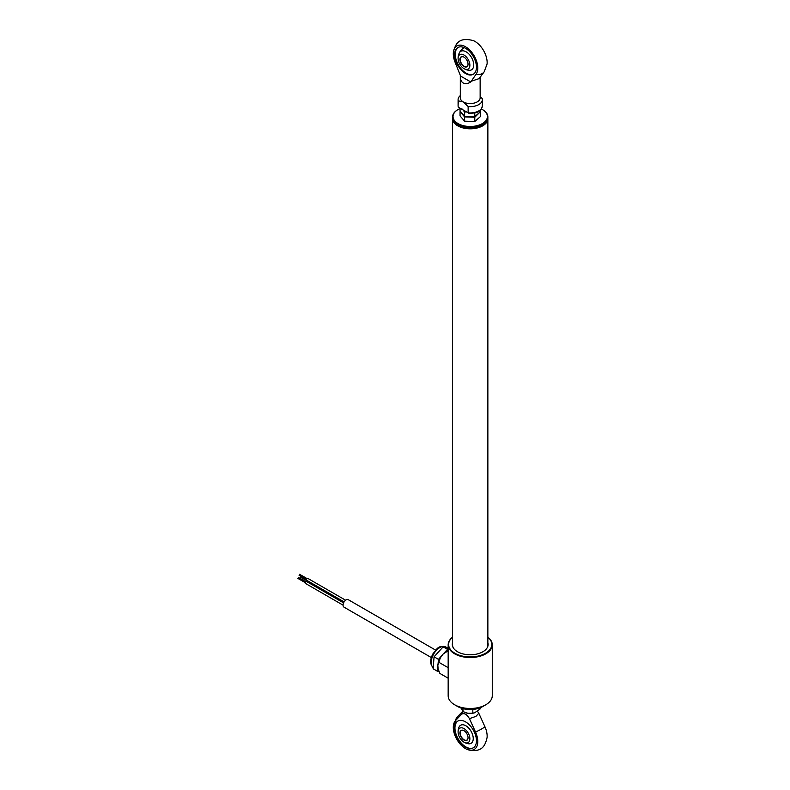 <?xml version="1.0" encoding="UTF-8"?>
<svg xmlns="http://www.w3.org/2000/svg" width="790" height="790" viewBox="0 0 790 790"><rect width="100%" height="100%" fill="white"/><g stroke="black" fill="none" stroke-linecap="round" stroke-linejoin="round"><path stroke-width="1.19" d="M455.405 123.526A17.311 9.993 0 0 0 457.983 125.422A17.311 9.993 0 0 0 485.04 123.526M487.855 118.312A17.637 10.181 180 0 1 487.865 118.628A17.637 10.181 180 0 1 476.972 128.039A17.637 10.181 180 0 1 457.746 125.827A17.637 10.181 180 0 1 452.581 118.628A17.637 10.181 180 0 1 452.591 118.312M487.203 647.741A17.637 10.181 0 0 0 487.865 644.986L487.865 118.628M452.581 118.628L452.581 644.986A17.637 10.181 0 0 0 453.243 647.741M485.81 704.759L482.7 706.566A17.637 10.181 180 0 1 457.746 706.566L454.635 704.759A22.051 12.729 0 0 0 454.635 704.759A22.051 12.729 0 0 0 485.81 704.759A22.051 12.729 0 0 0 492.269 695.763L492.269 644.808A22.051 12.729 180 0 1 478.661 656.569A22.051 12.729 180 0 1 454.635 653.814A22.051 12.729 180 0 1 448.167 644.808A22.051 12.729 180 0 1 452.581 637.175M448.167 644.808L448.167 695.763A22.051 12.729 0 0 0 454.625 704.759L457.746 706.566M452.581 637.244A21.607 12.472 0 0 0 454.941 653.271A21.607 12.472 0 0 0 484.151 653.982A21.607 12.472 0 0 0 487.865 637.244M452.581 642.645A17.913 10.339 0 0 0 457.558 651.76A17.913 10.339 0 0 0 478.503 653.616A17.913 10.339 0 0 0 487.865 642.645M487.865 637.175A22.051 12.729 180 0 1 492.269 644.808M300.546 576.957L300.496 576.088M343.68 602.681L307.794 581.954A1.106 0.632 -60 0 1 307.695 580.877M299.331 575.219L299.726 574.547M344.114 601.901L306.579 580.225A1.106 0.632 -60 0 1 307.675 578.32L345.615 600.222M435.646 650.131L348.262 599.679A4.296 2.479 120 0 0 344.944 600.825A4.296 2.479 120 0 0 343.067 605.16L305.365 583.366A1.106 0.632 -60 0 1 306.461 581.45L343.591 602.889M298.116 578.359L298.501 577.678M343.067 605.16A4.296 2.479 120 0 0 343.956 607.125L431.35 657.576M448.75 650.338L443.042 654.13A12.354 7.13 -60 0 1 448.167 650.516M440.326 657.853L437.848 665.229A12.354 7.13 -60 0 1 440.326 657.853L443.042 654.13M437.848 665.229L438.094 668.883L439.902 673.445L448.167 678.215M447.328 651.306L448.167 651.789M439.151 662.474L448.167 667.678M439.082 671.688L437.472 671.273L437.897 666.01M448.167 648.165L443.101 646.892L434.075 656.816L433.108 668.755L437.472 671.273M443.101 646.892L448.167 649.587M434.075 656.816L438.45 659.334L442.499 654.88M444.266 652.935L447.466 649.41M438.094 663.57L438.45 659.334M452.581 116.92L452.581 117.996A17.637 10.181 0 0 0 452.66 118.964A17.637 10.181 0 0 0 457.746 125.205A17.637 10.181 0 0 0 482.7 125.205A17.637 10.181 0 0 0 487.865 117.996L487.865 116.92A17.637 10.181 180 0 1 471.057 127.091A17.637 10.181 180 0 1 452.66 117.878A17.637 10.181 180 0 1 452.581 116.92A17.637 10.181 180 0 1 457.746 109.721A17.637 10.181 180 0 1 457.904 109.632M482.542 109.632A17.637 10.181 180 0 1 482.7 109.721A17.637 10.181 180 0 1 487.786 115.962A17.637 10.181 180 0 1 487.865 116.92M460.057 108.546A17.202 9.934 0 0 0 458.062 109.534A17.202 9.934 0 0 0 453.104 117.493A17.202 9.934 0 0 0 471.847 126.449A17.202 9.934 0 0 0 487.341 115.626A17.202 9.934 0 0 0 482.384 109.534A17.202 9.934 0 0 0 481.327 108.981M482.542 125.294A17.202 9.934 180 0 1 482.384 125.383A17.202 9.934 180 0 1 458.062 125.383A17.202 9.934 180 0 1 457.904 125.294M470.771 81.953C467.848 83.76 465.32 84.105 463.207 82.98C461.172 81.716 460.205 79.356 460.313 75.909L470.771 81.953L476.054 74.26A17.321 10.003 60 0 0 476.202 60.109A17.321 10.003 60 0 0 465.547 46.788A17.321 10.003 60 0 0 453.361 52.466C455.06 45.287 457.844 36.192 473.674 40.744A17.321 10.003 60 0 1 474.899 41.386A17.321 10.003 60 0 1 487.084 63.98L484.211 71.772A9.924 7.861 -143.5 0 1 476.054 74.26M460.303 95.61A12.127 7.001 180 0 0 458.091 99.639A12.127 7.001 180 0 0 458.279 100.844L463.207 101.89A9.924 5.728 180 0 1 460.303 97.832L460.313 75.336L455.04 62.134A17.321 10.003 60 0 1 453.361 52.466M465.547 73.529A15.435 8.907 -120 0 0 473.259 74.29A15.435 8.907 -120 0 0 475.629 61.926A15.435 8.907 -120 0 0 465.547 48.318A15.435 8.907 -120 0 0 457.825 47.558A15.435 8.907 -120 0 0 455.465 59.931A15.435 8.907 -120 0 0 465.547 73.529M458.141 47.39A15.435 8.907 -120 0 0 456.176 59.852A15.435 8.907 -120 0 0 466.169 73.164A15.435 8.907 -120 0 0 473.566 74.102M480.142 77.262L480.142 97.832A9.924 5.728 180 0 1 474.02 103.125A9.924 5.728 180 0 1 463.207 101.89L468.134 106.531L468.134 112.832L458.279 107.144L468.668 113.138M470.771 81.38L479.135 78.625L484.211 71.772M466.396 69.421A10.685 6.172 -120 0 0 473.724 64.8A10.685 6.172 -120 0 0 466.169 51.844A10.685 6.172 -120 0 0 458.615 55.942M468.134 106.531A12.127 7.001 180 0 0 482.354 99.639A12.127 7.001 180 0 0 482.167 98.434L480.142 96.864M458.279 100.844L458.091 105.939A12.127 7.001 -0 0 0 458.279 107.144M458.101 58.43A8.325 4.809 -120 0 0 458.111 58.855A8.325 4.809 -120 0 0 463.621 68.404A8.325 4.809 -120 0 0 469.872 65.224A8.325 4.809 -120 0 0 463.987 55.033A8.325 4.809 -120 0 0 458.101 58.43M464.066 57.186A5.51 3.18 -120 0 0 461.39 56.959A5.51 3.18 -120 0 0 460.54 61.383A5.51 3.18 -120 0 0 464.145 66.242A5.51 3.18 -120 0 0 466.9 66.508A5.51 3.18 -120 0 0 468.036 64.079M463.987 57.147L463.987 57.147A5.737 3.308 60 0 1 468.036 64.168A5.737 3.308 60 0 1 463.987 66.508A5.737 3.308 60 0 1 459.928 59.487A5.737 3.308 60 0 1 463.987 57.147M464.609 116.9L464.609 121.166L460.057 115.913L460.057 111.647L464.609 116.9L474.78 117.256L480.142 112.012M480.389 112.348L480.389 116.614L474.78 121.522L464.609 121.166M474.78 117.256L474.78 121.522M462.338 109.119L464.609 112.042L466.574 111.933M474.78 112.871L474.78 116.653L464.609 116.308L460.057 111.044L460.057 108.171M464.609 112.042L464.609 116.308M480.389 110.057L480.389 111.755L474.78 116.653M455.573 720.51L461.656 714.16C464.244 712.787 466.841 714.279 469.438 718.653L475.935 716.402L478.789 713.251L484.872 726.622A9.924 1.343 155.5 0 1 475.521 732.024A17.321 10.003 -120 0 1 466.772 749.246A17.321 10.003 -120 0 1 465.547 748.614A17.321 10.003 -120 0 1 453.361 726.02L457.341 716.905A9.924 7.989 43.8 0 0 455.573 720.51A17.321 10.003 -120 0 0 453.361 726.02M477.486 711.296L478.789 713.251M465.547 747.073A15.435 8.907 -120 0 0 473.259 747.834A15.435 8.907 -120 0 0 475.629 735.47A15.435 8.907 -120 0 0 465.547 721.872A15.435 8.907 -120 0 0 457.825 721.102A15.435 8.907 -120 0 0 455.465 733.476A15.435 8.907 -120 0 0 465.547 747.073M457.983 721.013A15.435 8.907 -120 0 0 455.82 733.436A15.435 8.907 -120 0 0 465.853 746.896A15.435 8.907 -120 0 0 473.417 747.745M463.621 741.948A12.127 12.127 0 0 0 468.411 743.765A10.438 6.024 -120 0 0 473.24 738.551A10.438 6.024 -120 0 0 467.157 726.652A10.438 6.024 -120 0 0 458.931 727.343A12.127 12.127 0 0 0 458.111 732.399A8.325 4.809 60 0 1 458.101 731.975A8.325 4.809 60 0 1 463.987 728.577A8.325 4.809 60 0 1 469.872 738.769A8.325 4.809 60 0 1 463.621 741.948A8.325 4.809 60 0 1 458.111 732.399M466.772 749.246C482.493 753.818 485.416 744.733 487.084 737.524A17.321 10.003 -120 0 0 484.872 726.622M461.656 714.16L462.723 711.336M469.438 718.653L475.521 732.024M463.987 730.691L463.987 730.691A5.737 3.308 60 0 1 468.036 737.712A5.737 3.308 60 0 1 463.987 740.052A5.737 3.308 60 0 1 459.928 733.031A5.737 3.308 60 0 1 463.987 730.691M464.066 730.74A5.51 3.18 -120 0 0 461.39 730.503A5.51 3.18 -120 0 0 460.54 734.927A5.51 3.18 -120 0 0 464.145 739.786A5.51 3.18 -120 0 0 466.9 740.052A5.51 3.18 -120 0 0 468.036 737.623M472.815 709.44L472.815 713.153L474.662 712.768L480.053 709.015L480.053 707.82M465.893 712.797A8.818 5.096 0 0 0 465.952 712.817A8.818 5.096 0 0 0 467.907 713.281A8.818 5.096 0 0 0 474.494 712.817A8.818 5.096 0 0 0 474.583 712.787M461.064 708.067L462.989 711.602L467.907 713.281L472.815 713.153M462.989 708.65L462.989 711.602M433.72 667.985L431.538 665.624C430.066 662.129 430.58 658.139 433.048 653.656C436.771 649.429 437.887 644.887 445.846 646.98A12.127 7.001 120 0 0 434.905 652.155A12.127 7.001 120 0 0 431.972 666.079A12.127 7.001 120 0 0 433.197 667.629M468.134 112.832A12.127 7.001 -0 0 0 482.354 105.939C480.448 113.503 474.543 112.98 468.361 113.316M300.269 576.976L307.587 581.203M299.608 574.3L306.925 578.517M299.054 575.248L306.372 579.475M298.393 577.431L305.71 581.657M297.84 578.379L305.157 582.605M445.846 646.98L447.693 648.047M482.354 99.639L482.354 105.939M458.091 99.639L458.091 105.939M464.155 47.726A12.127 12.127 0 0 0 458.111 58.855M463.621 68.404A12.127 12.127 0 0 0 469.082 70.3M457.341 716.905L462.703 711.316"/></g></svg>
